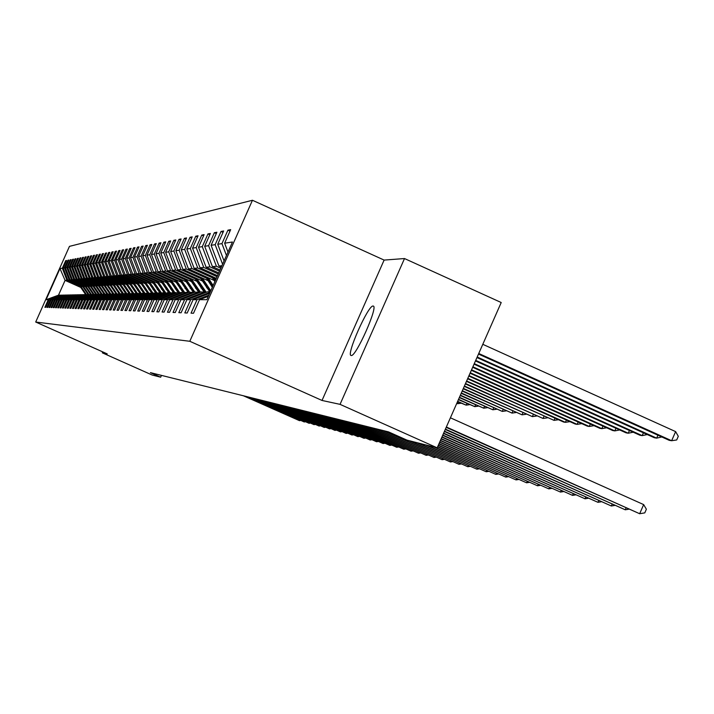 <?xml version="1.0" encoding="UTF-8"?>
<svg xmlns="http://www.w3.org/2000/svg" width="714" height="714" viewBox="0 0 714 714"><rect width="100%" height="100%" fill="white"/><g stroke="black" fill="none" stroke-linecap="round" stroke-linejoin="round"><path stroke-width="1.07" d="M351.199 355.492C355.777 357.366 378.759 305.646 373.163 306.056L373.065 306.047C368.237 304.851 345.737 355.572 351.136 355.483L351.199 355.492M252.453 200.268L69.463 246.366L35.7 322.032L189.799 341.283L252.453 200.268L384.114 260.083L322.023 400.456L340.051 404.356L404.508 258.548L384.114 260.083M404.508 258.548L501.21 302.531L437.173 447.83L340.051 404.356M80.664 287.367L65.081 280.388L58.486 295.177L60.271 295.141L48.266 299.728L44.893 307.297L45.66 307.323L49.061 299.728L50.328 299.728L46.919 307.377L47.704 307.413L51.131 299.728L52.434 299.728L48.98 307.457L49.793 307.493L53.255 299.728L54.585 299.719L51.096 307.547L51.926 307.582L55.424 299.719L56.79 299.719L53.255 307.636L54.103 307.663L57.647 299.719L59.039 299.719L55.469 307.725L56.335 307.752L59.914 299.719L61.342 299.719L57.727 307.814L58.61 307.85L62.234 299.719L63.689 299.719L60.038 307.904L60.949 307.939L64.617 299.719L66.099 299.719L62.413 308.002L63.332 308.037L67.045 299.719L68.571 299.719L64.831 308.1L65.777 308.136L69.535 299.719L71.097 299.719L67.312 308.198L68.285 308.234L72.078 299.719L73.676 299.719L69.856 308.296L70.847 308.341L74.693 299.719L76.327 299.719L72.453 308.403L73.48 308.448L77.371 299.719L79.049 299.719L75.122 308.51L76.166 308.555L80.111 299.719L81.833 299.719L77.862 308.618L78.933 308.662L82.922 299.719L84.68 299.719L80.664 308.734L81.762 308.778L85.805 299.719L87.617 299.719L83.538 308.85L84.671 308.894L88.759 299.719L90.616 299.719L86.492 308.966L87.652 309.019L91.794 299.719L93.704 299.719L89.527 309.091L90.714 309.135L94.908 299.719L96.872 299.719L92.633 309.216L93.855 309.269L98.113 299.71L100.121 299.71L95.828 309.341L97.086 309.394L101.397 299.71L103.468 299.71L99.112 309.474L100.406 309.528L104.779 299.71L106.904 299.71L102.495 309.608L103.816 309.662L108.251 299.71L110.438 299.71L105.967 309.751L107.323 309.805L111.821 299.71L114.07 299.71L109.537 309.894L110.938 309.947L115.498 299.71L117.81 299.71L113.214 310.046L114.651 310.099L119.283 299.71L121.666 299.71L116.998 310.197L118.479 310.251L123.174 299.71L125.628 299.71L120.889 310.349L122.424 310.411L127.19 299.71L129.716 299.71L124.905 310.51L126.485 310.581L131.322 299.71L133.937 299.71L129.055 310.679L130.68 310.742L135.589 299.71L138.284 299.71L133.322 310.849L135 310.92L139.989 299.71L142.773 299.702L137.731 311.027L139.462 311.099L144.531 299.702L147.405 299.702L142.282 311.215L144.076 311.286L149.226 299.702L152.189 299.702L146.986 311.402L148.833 311.474L154.072 299.702L157.134 299.702L151.841 311.599L153.76 311.67L159.079 299.702L162.248 299.702L156.866 311.795L158.847 311.875L164.265 299.702L167.54 299.702L162.069 312.009L164.122 312.089L169.629 299.702L173.02 299.702L167.451 312.223L169.575 312.313L175.18 299.702L178.705 299.702L173.029 312.446L175.233 312.536L180.937 299.702L184.587 299.702L178.812 312.678L181.097 312.777L186.907 299.702L190.692 299.693L184.81 312.919L187.184 313.018L193.101 299.693L197.028 299.693L191.04 313.169L193.503 313.267L199.527 299.693L206.828 299.693L232.461 242.001L224.633 243.206L230.658 229.649L227.927 230.167L230.006 231.104M48.266 299.728L46.071 299.728L59.976 268.571L62.332 268.214L65.706 260.646L66.366 260.94M227.927 230.167L221.947 243.617L217.734 244.268L223.643 230.97L221.019 231.461L215.155 244.67L211.094 245.295L216.895 232.237L214.361 232.71L208.604 245.678L204.686 246.276L210.389 233.46L207.952 233.915L202.285 246.651L198.519 247.231L204.115 234.638L201.759 235.084L196.198 247.588L192.557 248.151L198.055 235.781L195.788 236.2L190.317 248.49L186.8 249.034L192.209 236.878L190.013 237.289L184.64 249.364L181.24 249.891L186.559 237.941L184.435 238.333L179.152 250.212L175.867 250.721L181.097 238.967L179.044 239.351L173.85 251.033L170.664 251.515L175.814 239.958L173.823 240.332L168.709 251.819L165.63 252.292L170.7 240.921L168.772 241.278L163.738 252.586L160.757 253.042L165.746 241.85L163.881 242.198L158.927 253.327L156.036 253.773L160.945 242.751L159.142 243.09L154.26 254.05L151.466 254.479L156.295 243.626L154.545 243.956L149.735 254.746L147.022 255.166L151.787 244.474L150.083 244.795L145.353 255.416L142.72 255.826L147.405 245.295L145.754 245.607L141.095 256.076L138.534 256.469L143.157 246.089L141.559 246.392L136.963 256.71L134.473 257.094L139.034 246.865L137.481 247.16L132.947 257.335L130.537 257.7L135.026 247.624L133.509 247.901L129.047 257.933L126.699 258.289L131.126 248.356L129.662 248.633L125.253 258.513L122.978 258.87L127.342 249.061L125.914 249.329L121.567 259.084L119.345 259.423L123.656 249.757L122.264 250.016L117.98 259.637L115.82 259.967L120.068 250.427L118.72 250.685L114.49 260.173L112.384 260.494L116.578 251.087L115.266 251.337L111.089 260.699L109.046 261.012L113.187 251.721L111.902 251.962L107.778 261.208L105.788 261.511L109.876 252.345L108.626 252.577L104.556 261.708L102.611 262.002L106.645 252.952L105.431 253.184L101.415 262.19L99.523 262.484L103.503 253.541L102.316 253.765L98.353 262.663L96.506 262.948L100.433 254.122L99.282 254.336L95.364 263.118L93.561 263.395L97.443 254.684L96.319 254.898L92.445 263.573L90.687 263.841L94.525 255.228L93.427 255.433L89.607 264.01L87.884 264.269L91.678 255.764L90.607 255.969L86.831 264.439L85.153 264.698L88.902 256.29L87.849 256.487L84.118 264.849L82.485 265.108L86.189 256.799L85.162 256.986L81.467 265.26L79.87 265.51L83.538 257.299L82.529 257.486L78.888 265.662L77.326 265.903L80.941 257.781L79.959 257.968L76.362 266.045L74.836 266.286L78.415 258.263L77.451 258.441L73.89 266.429L72.4 266.661L75.934 258.727L74.997 258.896L71.471 266.804L70.017 267.027L73.515 259.182L72.596 259.352L69.115 267.161L67.687 267.384L71.15 259.619L70.249 259.789L66.804 267.518L65.402 267.732L68.83 260.057L67.955 260.226L64.546 267.866L63.18 268.08L66.563 260.485L65.706 260.646M437.173 447.83L406.891 440.101L388.514 431.881L150.413 372.637L160.659 377.197L161.462 375.385M49.061 299.728L61.109 295.123L62.832 295.257M82.842 286.876L67.794 280.138L69.187 280.004L82.164 285.814M62.457 295.087L50.328 299.728M63.18 268.08L67.794 280.138M64.546 267.866L69.187 280.004M51.131 299.728L63.314 295.069L65.072 295.203M85.314 286.742L70.07 279.924L71.498 279.79L84.618 285.662M64.697 295.043L52.434 299.728M65.402 267.732L70.07 279.924M66.804 267.518L71.498 279.79M53.255 299.728L65.572 295.016L67.375 295.159M87.831 286.617L72.4 279.701L73.863 279.567L87.126 285.511M66.982 294.989L54.585 299.719M67.687 267.384L72.4 279.701M69.115 267.161L73.863 279.567M55.424 299.719L67.875 294.962L69.713 295.114M90.41 286.484L74.783 279.486L76.273 279.344L89.687 285.35M69.32 294.936L56.79 299.719M70.017 267.027L74.783 279.486M71.471 266.804L76.273 279.344M57.647 299.719L70.231 294.909L72.114 295.06M93.043 286.341L77.219 279.254L78.745 279.112L92.302 285.189M71.712 294.882L59.039 299.719M72.4 266.661L77.219 279.254M73.89 266.429L78.745 279.112M59.914 299.719L72.65 294.855L74.568 295.007M95.738 286.207L79.709 279.022L81.271 278.879L94.98 285.02M74.158 294.82L61.342 299.719M74.836 266.286L79.709 279.022M76.362 266.045L81.271 278.879M62.234 299.719L75.113 294.802L77.085 294.953M98.496 286.064L82.253 278.781L83.85 278.638L97.72 284.85M76.657 294.766L63.689 299.719M77.326 265.903L82.253 278.781M78.888 265.662L83.85 278.638M64.617 299.719L77.639 294.739L79.647 294.9M101.326 285.921L84.859 278.54L86.492 278.389L100.531 284.681M79.218 294.703L66.099 299.719M79.87 265.51L84.859 278.54M81.467 265.26L86.492 278.389M67.045 299.719L80.218 294.686L82.28 294.846M104.217 285.77L87.527 278.29L89.196 278.139L103.396 284.502M81.833 294.65L68.571 299.719M82.485 265.108L87.527 278.29M84.118 264.849L89.196 278.139M69.535 299.719L82.86 294.623L84.975 294.793M107.171 285.618L90.259 278.041L91.972 277.88L106.341 284.324M84.52 294.587L71.097 299.719M85.153 264.698L90.259 278.041M86.831 264.439L91.972 277.88M72.078 299.719L85.573 294.561L87.733 294.73M110.206 285.466L93.052 277.773L94.81 277.612L109.349 284.136M87.269 294.525L73.676 299.719M87.884 264.269L93.052 277.773M89.607 264.01L94.81 277.612M74.693 299.719L88.34 294.498L90.562 294.677M113.312 285.305L95.917 277.514L97.711 277.344L112.437 283.94M90.08 294.463L76.327 299.719M90.687 263.841L95.917 277.514M92.445 263.573L97.711 277.344M77.371 299.719L91.187 294.436L93.454 294.614M116.489 285.145L98.853 277.237L100.692 277.068L115.597 283.753M92.972 294.391L79.049 299.719M93.561 263.395L98.853 277.237M95.364 263.118L100.692 277.068M80.111 299.719L94.096 294.364L96.426 294.552M119.756 284.984L101.861 276.952L103.744 276.782L118.836 283.547M95.926 294.329L81.833 299.719M96.506 262.948L101.861 276.952M98.353 262.663L103.744 276.782M82.922 299.719L97.086 294.302L99.469 294.489M123.103 284.815L104.94 276.666L106.877 276.488L122.165 283.342M98.96 294.257L84.68 299.719M99.523 262.484L104.94 276.666M101.415 262.19L106.877 276.488M85.805 299.719L100.147 294.23L102.593 294.427M126.539 284.645L108.1 276.372L110.09 276.184L125.575 283.137M102.066 294.186L87.617 299.719M102.611 262.002L108.1 276.372M104.556 261.708L110.09 276.184M88.759 299.719L103.289 294.159L105.806 294.355M130.055 284.467L111.348 276.068L113.383 275.881L129.073 282.914M105.261 294.114L90.616 299.719M105.788 261.511L111.348 276.068M107.778 261.208L113.383 275.881M91.794 299.719L106.511 294.088L109.09 294.284M133.679 284.288L114.677 275.756L116.766 275.559L132.661 282.69M108.537 294.043L93.704 299.719M109.046 261.012L114.677 275.756M111.089 260.699L116.766 275.559M94.908 299.719L109.822 294.007L112.473 294.222M137.391 284.101L118.096 275.443L120.238 275.238L136.347 282.467M111.902 293.963L96.872 299.719M112.384 260.494L118.096 275.443M114.49 260.173L120.238 275.238M98.113 299.71L113.223 293.936L115.945 294.15M141.202 283.913L121.603 275.113L123.808 274.908L140.131 282.235M115.356 293.882L100.121 299.71M115.82 259.967L121.603 275.113M117.98 259.637L123.808 274.908M101.397 299.71L116.712 293.856L119.515 294.07M145.129 283.717L125.209 274.774L127.476 274.56L144.023 281.994M118.908 293.802L103.468 299.71M119.345 259.423L125.209 274.774M121.567 259.084L127.476 274.56M104.779 299.71L120.3 293.766L123.174 293.998M149.155 283.52L128.913 274.426L131.242 274.212L148.021 281.744M122.558 293.722L106.904 299.71M122.978 258.87L128.913 274.426M125.253 258.513L131.242 274.212M108.251 299.71L123.986 293.686L126.949 293.918M153.305 283.315L132.724 274.078L135.125 273.846L152.136 281.494M126.316 293.632L110.438 299.71M126.699 258.289L132.724 274.078M129.047 257.933L135.125 273.846M111.821 299.71L127.779 293.597L130.832 293.838M157.562 283.11L136.642 273.712L139.105 273.48L156.366 281.236M130.171 293.543L114.07 299.71M130.537 257.7L136.642 273.712M132.947 257.335L139.105 273.48M115.498 299.71L131.688 293.508L134.821 293.757M161.953 282.896L140.667 273.328L143.211 273.096L160.721 280.968M134.143 293.454L117.81 299.71M134.473 257.094L140.667 273.328M136.963 256.71L143.211 273.096M119.283 299.71L135.705 293.418L138.935 293.677M166.478 282.673L144.817 272.944L147.432 272.703L165.202 280.691M138.239 293.365L121.666 299.71M138.534 256.469L144.817 272.944M141.095 256.076L147.432 272.703M123.174 299.71L139.846 293.329L143.166 293.588M171.128 282.449L149.092 272.543L151.787 272.293L169.825 280.406M142.452 293.267L125.628 299.71M142.72 255.826L149.092 272.543M145.353 255.416L151.787 272.293M127.19 299.71L144.103 293.231L147.53 293.499M175.93 282.217L153.492 272.132L156.268 271.873L174.582 280.111M146.798 293.168L129.716 299.71M147.022 255.166L153.492 272.132M149.735 254.746L156.268 271.873M131.322 299.71L148.503 293.124L152.037 293.409M180.874 281.985L158.026 271.713L160.891 271.445L179.491 279.808M151.27 293.061L133.937 299.71M151.466 254.479L158.026 271.713M154.26 254.05L160.891 271.445M135.589 299.71L153.028 293.026L156.678 293.311M185.979 281.744L162.712 271.275L165.657 270.999L184.542 279.495M155.893 292.963L138.284 299.71M156.036 253.773L162.712 271.275M158.927 253.327L165.657 270.999M139.989 299.71L157.705 292.918L161.462 293.213M191.245 281.494L167.531 270.82L170.584 270.544L189.763 279.174M160.65 292.847L142.773 299.702M160.757 253.042L167.531 270.82M163.738 252.586L170.584 270.544M144.531 299.702L162.524 292.811L166.416 293.115M196.689 281.236L172.511 270.356L175.662 270.062L195.154 278.844M165.577 292.74L147.405 299.702M165.63 252.292L172.511 270.356M168.709 251.819L175.662 270.062M149.226 299.702L167.513 292.695L171.521 293.008M202.303 280.977L177.661 269.883L180.91 269.58L200.723 278.496M170.655 292.624L152.189 299.702M170.664 251.515L177.661 269.883M173.85 251.033L180.91 269.58M154.072 299.702L172.654 292.579L176.804 292.901M208.113 280.7L182.971 269.383L186.327 269.071L206.48 278.148M175.912 292.499L157.134 299.702M175.867 250.721L182.971 269.383M179.152 250.212L186.327 269.071M159.079 299.702L177.973 292.454L182.266 292.794M214.12 280.423L188.46 268.875L191.941 268.544L212.433 277.782M181.338 292.374L162.248 299.702M181.24 249.891L188.46 268.875M184.64 249.364L191.941 268.544M174.582 279.156L183.507 292.329L187.925 292.678M216.315 278.326L194.146 268.339L197.742 268.009L217.038 276.702M183.48 292.329L164.265 299.702M186.961 292.249L167.54 299.702M186.8 249.034L194.146 268.339M190.317 248.49L197.742 268.009M169.629 299.702L189.174 292.196L193.771 292.562M217.493 275.675L200.027 267.795L203.749 267.447L218.252 273.98M192.78 292.115L173.02 299.702M192.557 248.151L200.027 267.795M196.198 247.588L203.749 267.447M175.18 299.702L195.074 292.062L199.84 292.445M218.725 272.909L206.114 267.223L209.97 266.866L219.501 271.159M198.813 291.981L178.705 299.702M198.519 247.231L206.114 267.223M202.285 246.651L209.97 266.866M180.937 299.702L201.187 291.928L206.123 292.321M219.992 270.044L212.424 266.634L216.422 266.26L220.804 268.232M205.061 291.839L184.587 299.702M204.686 246.276L212.424 266.634M208.604 245.678L216.422 266.26M186.907 299.702L207.524 291.785L210.371 291.714M221.313 267.081L218.966 266.019L221.902 265.751M210.139 292.222L190.692 299.693M211.094 245.295L218.966 266.019M215.155 244.67L222.581 264.225M209.648 293.338L193.101 299.693M208.836 295.159L197.028 299.693M217.734 244.268L224.053 260.913M221.947 243.617L226.463 255.496M208.327 296.319L199.527 299.693M224.633 243.206L227.989 252.051M102.727 351.886L102.316 352.823L152.162 375.028L160.659 377.197M102.316 352.823L107.225 353.894L35.7 322.032M322.023 400.456L189.799 341.283M79.763 285.966L66.929 280.218L65.081 280.388L59.976 268.571M58.486 295.177L46.071 299.728M62.332 268.214L66.929 280.218M221.019 231.461L223.027 232.371M214.361 232.71L216.297 233.585M207.952 233.915L209.809 234.763M201.759 235.084L203.552 235.897M195.788 236.2L197.519 236.986M190.013 237.289L191.691 238.048M184.435 238.333L186.059 239.065M179.044 239.351L180.606 240.056M173.823 240.332L175.341 241.011M168.772 241.278L170.244 241.939M163.881 242.198L165.3 242.84M159.142 243.09L160.516 243.715M154.545 243.956L155.884 244.554M150.083 244.795L151.377 245.375M145.754 245.607L147.013 246.169M141.559 246.392L142.782 246.946M137.481 247.16L138.668 247.696M133.509 247.901L134.669 248.427M129.662 248.633L130.778 249.132M125.914 249.329L127.003 249.82M122.264 250.016L123.326 250.498M118.72 250.685L119.747 251.149M115.266 251.337L116.266 251.783M111.902 251.962L112.874 252.408M108.626 252.577L109.572 253.015M105.431 253.184L106.359 253.604M102.316 253.765L103.218 254.175M99.282 254.336L100.165 254.737M96.319 254.898L97.175 255.282M93.427 255.433L94.266 255.817M90.607 255.969L91.428 256.335M87.849 256.487L88.652 256.844M85.162 256.986L85.948 257.343M82.529 257.486L83.297 257.825M79.959 257.968L80.709 258.298M77.451 258.441L78.183 258.763M74.997 258.896L75.711 259.218M72.596 259.352L73.301 259.664M70.249 259.789L70.936 260.101M67.955 260.226L68.624 260.521M446.357 427.008L639.664 513.732L446.196 427.356M450.409 417.806L643.662 504.602L639.664 513.732L644.778 512.875L646.375 509.234L643.662 504.602M478.496 354.064L669.188 440.306L671.633 440.725L675.622 431.613L482.789 344.309M675.622 431.613L678.3 436.316L676.702 439.958L671.633 440.725L478.746 353.492M445.42 429.132L625.25 509.787L445.268 429.462M628.686 509.225L625.25 509.787L626.026 508.029M444.519 431.176L611.354 505.994L444.376 431.497M614.674 505.441L611.354 505.994L612.103 504.289M476.952 357.562L654.283 437.727L656.639 438.128L477.202 357.009M661.816 436.968L656.639 438.128L657.915 435.21M475.47 360.927L639.923 435.237L642.189 435.629L475.711 360.392M647.268 434.549L642.189 435.629L643.421 432.818M443.653 433.139L597.957 502.326L443.51 433.452M601.161 501.799L597.957 502.326L598.68 500.684M442.814 435.04L585.025 498.791L442.68 435.335M588.131 498.283L585.025 498.791L585.721 497.203M442.002 436.87L572.539 495.373L441.877 437.155M575.538 494.891L572.539 495.373L573.208 493.847M474.042 364.167L626.071 432.836L628.258 433.219L474.274 363.649M633.229 432.211L628.258 433.219L629.445 430.506M472.668 367.291L612.692 430.524L614.808 430.89L472.882 366.8M619.69 429.953L614.808 430.89L615.95 428.266M471.338 370.307L599.778 428.284L601.822 428.641L471.552 369.825M606.605 427.775L601.822 428.641L602.928 426.115M441.225 438.637L560.472 492.071L441.1 438.914M563.373 491.607L560.472 492.071L561.124 490.598M211.362 276.095L214.869 281.593M214.209 277.38L215.699 279.718M212.442 276.577L215.182 280.888M215.378 280.432L213.12 276.889M470.053 373.217L587.292 426.124L589.264 426.463L470.258 372.753M593.968 425.66L589.264 426.463L590.335 424.027M440.476 440.351L548.807 488.876L440.359 440.618M551.619 488.43L548.807 488.876L549.432 487.457M205.445 276.523L212.326 287.314M208.193 277.755L213.129 285.502M206.489 276.987L212.629 286.626M212.826 286.198L207.149 277.282M468.821 376.028L575.225 424.036L577.135 424.366L469.009 375.582M581.749 423.625L577.135 424.366L578.17 422.01M439.744 441.993L537.526 485.788L439.637 442.261M540.248 485.359L537.526 485.788L538.133 484.413M199.724 276.925L209.72 291.731M202.383 278.121L210.782 290.794M200.732 277.38L210.389 291.678M210.541 291.339L201.366 277.666M467.616 378.75L563.551 422.01L565.399 422.331L467.813 378.313M569.933 421.644L565.399 422.331L566.398 420.055M439.048 443.59L526.602 482.807L438.931 443.84M529.244 482.387L526.602 482.807L527.191 481.468M194.19 277.318L204.008 291.865M196.761 278.478L206.248 292.267M195.163 277.755L204.695 291.847M205.177 291.892L195.779 278.041M466.465 381.374L554.037 420.368L466.644 380.964M558.482 419.725L554.037 420.368L555.001 418.163M438.36 445.134L516.026 479.906L438.253 445.384M518.587 479.513L516.026 479.906L516.588 478.621M188.826 277.701L198.474 291.99M191.316 278.826L200.473 292.204M189.772 278.13L199.402 292.249M199.974 292.392L190.37 278.398M465.341 383.918L543.033 418.458L465.519 383.516M547.343 417.842L543.033 418.458L543.97 416.324M437.709 446.634L505.78 477.104L437.602 446.866M508.261 476.72L505.78 477.104L506.324 475.854M183.641 278.067L193.387 292.392M186.051 279.156L194.886 292.142M184.551 278.478L194.092 292.437M194.395 292.321L185.131 278.737M464.252 386.381L532.376 416.619L464.421 385.997M536.553 416.021L532.376 416.619L533.287 414.548M435.638 447.437L495.846 474.391L434.219 447.08M498.256 474.016L495.846 474.391L496.373 473.177M178.607 278.424L188.246 292.553M180.945 279.477L189.576 292.187M179.491 278.826L188.71 292.374M189.005 292.267L180.053 279.076M463.199 388.773L522.041 414.825L463.368 388.389M526.093 414.254L522.041 414.825L522.925 412.826M426.892 445.206L486.207 471.758L425.517 444.858M488.546 471.401L486.207 471.758L486.725 470.58M173.725 278.772L183.043 292.499M175.992 279.79L184.498 292.303M183.891 292.321L175.126 279.397M462.181 391.085L512.018 413.094L462.342 390.719M515.954 412.531L512.018 413.094L512.875 411.148M418.404 443.037L476.863 469.196L417.065 442.698M479.139 468.848L476.863 469.196L477.363 468.063M168.995 279.103L178.018 292.454M171.19 280.093L179.571 292.419M169.825 279.477L178.607 292.437M178.982 292.437L170.351 279.718M461.199 393.325L502.299 411.407L461.351 392.968M506.119 410.871L502.299 411.407L503.12 409.524M410.166 440.931L467.786 466.715L408.872 440.6M469.999 466.385L467.786 466.715L468.277 465.608M164.398 279.424L173.288 292.562M166.532 280.388L174.787 292.526M165.211 279.79L173.85 292.553M174.216 292.544L165.719 280.022M460.235 395.502L492.856 409.774L460.387 395.154M496.569 409.256L492.856 409.774L493.66 407.944M383.953 430.738L458.977 464.305L382.731 430.435M461.128 463.984L458.977 464.305L459.45 463.234M159.936 279.736L168.683 292.669M162.016 280.673L170.146 292.633M160.721 280.093L169.236 292.651M169.593 292.642L161.221 280.316M459.307 397.609L483.69 408.185L459.45 397.279M487.296 407.685L483.69 408.185L484.467 406.409M376.439 428.873L450.418 461.958L375.252 428.578M452.506 461.646L450.418 461.958L450.873 460.923M155.607 280.04L164.22 292.767M157.624 280.95L165.684 292.785M156.375 280.388L164.755 292.758M165.095 292.749L156.857 280.602M458.406 399.661L474.783 406.641L458.549 399.34M478.291 406.159L474.783 406.641L475.542 404.918M369.129 427.052L442.1 459.682L367.978 426.767M444.126 459.388L442.1 459.682L442.546 458.674M151.395 280.334L159.882 292.865M153.358 281.218L161.578 293.168M152.136 280.673L160.4 292.856M160.793 292.91L152.609 280.879M457.522 401.652L466.126 405.141L457.665 401.339M469.544 404.677L466.126 405.141L466.867 403.472M362.034 425.285L434.005 457.469L360.909 425.008M435.986 457.183L434.005 457.469L434.442 456.487M147.307 280.62L155.661 292.963M149.208 281.477L157.178 293.115M148.03 280.95L156.393 293.186M156.794 293.267L148.485 281.155M456.701 403.517L457.71 403.687L456.808 403.285M461.03 403.231L457.71 403.687L458.424 402.062M355.126 423.572L426.142 455.318L354.037 423.295M428.061 455.032L426.142 455.318L426.561 454.363M143.327 280.905L151.787 293.293M145.174 281.735L152.903 293.07M144.023 281.218L152.296 293.302M152.528 293.213L144.469 281.414M348.405 421.894L418.484 453.229L347.343 421.635M420.359 452.953L418.484 453.229L418.895 452.292M139.453 281.173L147.807 293.392M141.256 281.976L148.833 293.124M140.14 281.477L148.164 293.258M148.387 293.168L140.569 281.673M341.863 420.269L411.032 451.186L340.837 420.01M412.853 450.918L411.032 451.186L411.425 450.284M135.687 281.432L143.791 293.347M137.436 282.217L144.915 293.213M136.347 281.735L144.148 293.222M144.451 293.222L136.767 281.923M335.5 418.69L403.767 449.204L334.491 418.44M405.552 448.945L403.767 449.204L404.16 448.321M132.019 281.691L139.899 293.32M133.723 282.458L141.104 293.293M132.661 281.976L140.355 293.311M140.649 293.302L133.072 282.164M329.288 417.146L396.698 447.267L328.315 416.896M398.439 447.018L396.698 447.267L397.082 446.411M128.44 281.932L136.222 293.409M130.109 282.682L137.391 293.383M129.073 282.217L136.66 293.4M136.945 293.392L129.475 282.396M323.246 415.637L389.808 445.384L322.291 415.396M391.504 445.134L389.808 445.384L390.183 444.545M124.959 282.173L132.634 293.49M126.583 282.905L133.768 293.463M125.575 282.449L133.063 293.481M133.339 293.472L125.959 282.628M317.355 414.174L383.097 443.546L316.427 413.942M384.748 443.305L383.097 443.546L383.454 442.734M121.567 282.414L129.136 293.57M123.147 283.119L130.305 293.606M122.165 282.682L129.555 293.561M129.823 293.552L122.54 282.851M311.607 412.746L376.546 441.752L310.706 412.513M378.161 441.52L376.546 441.752L376.894 440.957M118.256 282.637L125.726 293.65M119.8 283.333L127.056 293.882M118.845 282.905L126.137 293.641M126.458 293.704L119.211 283.065M306.011 411.344L370.164 440.002L305.119 411.13M371.735 439.779L370.164 440.002L370.504 439.235M115.034 282.86L122.397 293.722M116.534 283.538L123.593 293.838M115.597 283.119L122.995 293.918M123.29 293.954L115.963 283.279M300.54 409.988L363.926 438.298L299.675 409.774M365.461 438.084L363.926 438.298L364.265 437.548M111.884 283.083L119.354 293.998M113.347 283.735L120.22 293.802M112.437 283.333L119.738 293.989M119.925 293.918L112.794 283.485M295.203 408.658L357.848 436.638L294.364 408.453M359.347 436.424L357.848 436.638L358.169 435.897M108.814 283.288L116.177 294.061M110.242 283.931L116.998 293.847M109.358 283.538L116.462 293.945M116.641 293.882L109.697 283.69M290 407.364L351.904 435.013L289.179 407.158M353.376 434.808L351.904 435.013L352.225 434.291M105.815 283.494L112.982 294.025M107.207 284.127L113.883 293.918M106.341 283.735L113.276 293.927M113.508 293.927L106.681 283.886M284.913 406.096L346.111 433.425L284.11 405.9M347.539 433.228L346.111 433.425L346.424 432.72M102.887 283.699L109.885 294.007M104.253 284.306L110.849 293.989M103.405 283.931L110.251 293.998M110.483 293.998L103.726 284.074M279.95 404.865L340.444 431.881L279.165 404.668M341.845 431.684L340.444 431.881L340.748 431.194M100.031 283.895L106.939 294.079M101.361 284.493L107.876 294.052M100.531 284.118L107.296 294.07M107.519 294.061L100.852 284.261M275.095 403.66L334.911 430.363L274.328 403.464M336.276 430.176L334.911 430.363L335.205 429.694M97.238 284.083L104.065 294.141M98.532 284.672L104.976 294.123M97.729 284.306L104.414 294.132M104.628 294.123L98.041 284.449M270.356 402.473L329.502 428.882L269.606 402.294M330.841 428.695L329.502 428.882L329.788 428.23M94.507 284.27L101.254 294.204M95.774 284.841L102.209 294.248M94.989 284.493L101.593 294.195M101.807 294.195L95.292 284.627M265.715 401.322L324.218 427.436L264.983 401.143M325.522 427.258L324.218 427.436L324.495 426.793M91.838 284.458L98.505 294.266M93.079 285.011L99.567 294.454M92.302 284.663L98.835 294.257M99.112 294.329L92.606 284.797M261.181 400.197L319.042 426.026L260.467 400.018M320.327 425.847L319.042 426.026L319.319 425.392M89.223 284.636L95.819 294.329M90.437 285.181L96.774 294.418M89.687 284.841L96.31 294.498M96.533 294.507L89.982 284.975M256.745 399.09L313.99 424.643L256.049 398.921M315.24 424.464L313.99 424.643L314.258 424.027M86.671 284.806L93.364 294.57M87.867 285.341L94.043 294.391M87.126 285.011L93.65 294.534M93.802 294.48L87.411 285.136M252.417 398.01L309.037 423.286L251.73 397.841M310.269 423.116L309.037 423.286L309.305 422.688M84.181 284.975L90.758 294.596M85.341 285.502L91.437 294.427M84.618 285.172L90.99 294.507M91.142 294.454L84.895 285.297M248.169 396.957L304.2 421.956L247.499 396.788M305.396 421.796L304.2 421.956L304.459 421.376M81.735 285.145L88.161 294.57M82.878 285.654L88.902 294.489M82.164 285.341L88.402 294.498M88.598 294.489L82.44 285.457M244.018 395.922L299.461 420.662L243.358 395.761M300.639 420.501L299.461 420.662L299.71 420.091M79.343 285.305L85.635 294.561M80.459 285.805L86.421 294.543M79.772 285.493L85.939 294.552M86.126 294.552L80.039 285.618M207.337 287.742L206.632 287.769M208.488 287.706L207.783 287.733M201.651 287.938L200.973 287.965M202.767 287.903L202.08 287.929M196.154 288.126L195.493 288.153M197.234 288.09L196.564 288.117M190.825 288.313L190.183 288.331M191.87 288.277L191.227 288.295M185.658 288.492L185.042 288.51M186.666 288.456L186.051 288.474M180.651 288.661L180.053 288.679M181.633 288.626L181.026 288.652M175.796 288.831L175.216 288.849M176.751 288.795L176.162 288.813M171.083 288.991L170.521 289.009M172.012 288.956L171.44 288.983M166.505 289.152L165.96 289.17M167.406 289.116L166.853 289.134M162.06 289.304L161.534 289.322M162.935 289.268L162.399 289.286M157.749 289.447L157.232 289.465M158.597 289.42L158.071 289.438M153.555 289.589L153.046 289.607M154.376 289.563L153.867 289.581M149.467 289.732L148.976 289.75M150.27 289.706L149.779 289.723M145.495 289.866L145.022 289.884M146.281 289.839L145.799 289.857M141.64 290L141.176 290.018M142.398 289.973L141.934 289.991M137.873 290.134L137.427 290.152M138.614 290.107L138.159 290.125M134.937 290.232L134.491 290.25"/></g></svg>
